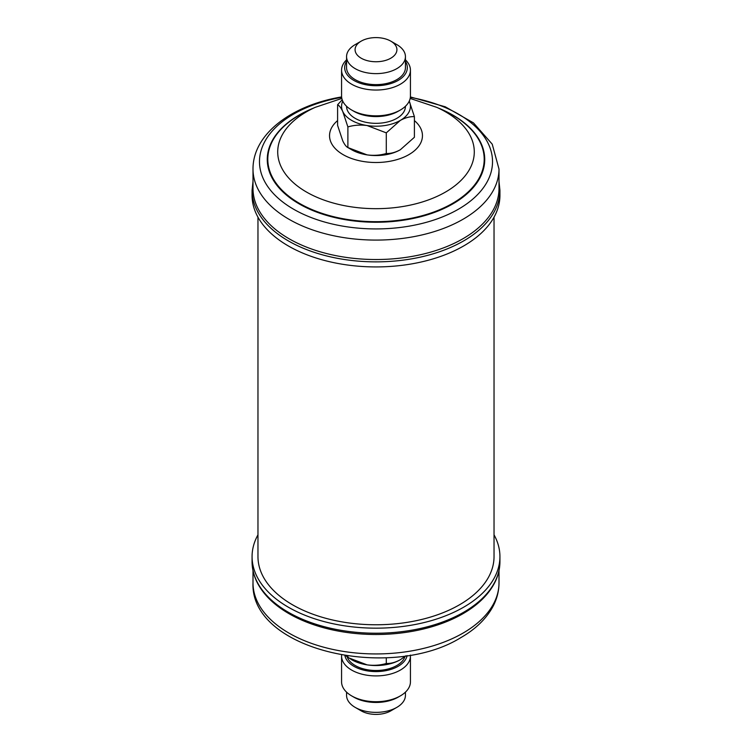 <?xml version="1.0" encoding="UTF-8"?>
<svg xmlns="http://www.w3.org/2000/svg" width="752" height="752" viewBox="0 0 752 752"><rect width="100%" height="100%" fill="white"/><g stroke="black" fill="none" stroke-linecap="round" stroke-linejoin="round"><path stroke-width="1.13" d="M404.952 656.552A29.431 16.995 180 0 1 396.812 665.52A29.431 16.995 180 0 1 367.709 669.806A29.431 16.995 180 0 1 347.245 657.116M344.886 655.603A31.33 18.086 0 0 0 365.716 670.587A31.33 18.086 0 0 0 398.156 666.291A31.33 18.086 0 0 0 407.114 655.603M410.385 655.067A34.432 19.881 180 0 1 410.432 656.035A34.432 19.881 180 0 1 400.346 670.088A34.432 19.881 180 0 1 362.821 674.394A34.432 19.881 180 0 1 341.568 656.035A34.432 19.881 180 0 1 341.615 655.067M341.568 656.035L341.568 681.838A34.432 19.881 0 0 0 351.654 695.891A34.432 19.881 0 0 0 400.346 695.891L400.346 695.891A34.432 19.881 0 0 0 410.432 681.838L410.432 656.035M398.156 697.16L400.346 695.891L398.156 697.16A31.33 18.086 180 0 1 353.844 697.16L351.654 695.891M346.569 692.15L346.569 695.365A29.431 16.995 0 0 0 355.188 707.388A29.431 16.995 0 0 0 396.812 707.388L396.812 707.388A29.431 16.995 0 0 0 405.431 695.365L405.431 692.15M390.786 710.866L396.812 707.388L390.786 710.866A20.915 12.07 180 0 1 361.214 710.866L355.188 707.388M494.036 534.832A123.93 71.553 180 0 1 499.93 556.621A123.93 71.553 180 0 1 463.627 607.212A123.93 71.553 180 0 1 328.577 622.722A123.93 71.553 180 0 1 252.07 556.621A123.93 71.553 180 0 1 257.964 534.832M461.183 614.713L462.988 613.688C478.018 604.975 488.631 594.569 494.835 582.462C498.209 575.722 499.911 568.785 499.93 561.678A123.93 71.553 0 0 1 463.627 612.269A123.93 71.553 0 0 1 328.577 627.779A123.93 71.553 0 0 1 252.07 561.678C252.089 568.832 253.809 575.797 257.231 582.584C263.717 595.142 274.912 605.849 290.817 614.713A122.999 71.008 0 0 0 461.183 614.713A122.999 71.008 0 0 0 462.969 613.698M257.964 217.168L257.964 556.621A118.036 68.15 0 0 0 292.537 604.805A118.036 68.15 0 0 0 421.176 619.582A118.036 68.15 0 0 0 494.036 556.621L494.036 217.168M411.852 263.867A123.93 71.553 180 0 1 252.07 195.379L252.07 190.322A123.93 71.553 180 0 0 411.852 258.81A123.93 71.553 180 0 0 499.93 190.322L499.93 195.379A123.93 71.553 180 0 1 411.852 263.867M411.588 256.488A122.999 71.008 180 0 1 253.001 188.517L253.001 169.078A122.999 71.008 180 0 0 411.588 237.049A122.999 71.008 180 0 0 498.999 169.078L498.999 188.517A122.999 71.008 180 0 1 411.588 256.488M346.569 61.438A31.33 18.086 0 0 0 359.155 82.889A31.33 18.086 0 0 0 398.156 80.426A31.33 18.086 0 0 0 405.431 61.438M405.431 59.85A34.432 19.881 180 0 1 410.432 70.162A34.432 19.881 180 0 1 400.346 84.215A34.432 19.881 180 0 1 362.821 88.529A34.432 19.881 180 0 1 341.568 70.162A34.432 19.881 180 0 1 346.569 59.85M341.568 70.162L341.568 95.965A34.432 19.881 0 0 0 351.654 110.018L353.844 111.287A31.33 18.086 180 0 0 398.156 111.287L400.346 110.018A34.432 19.881 0 0 0 410.432 95.965L410.432 70.162M355.188 44.612L361.214 41.134A20.915 12.07 180 0 1 390.786 41.134A20.915 12.07 180 0 1 390.786 58.214A20.915 12.07 180 0 1 361.214 58.214A20.915 12.07 180 0 1 361.214 41.134L355.188 44.612A29.431 16.995 180 0 0 346.569 56.635A29.431 16.995 180 0 0 364.739 72.333A29.431 16.995 180 0 0 396.812 68.648A29.431 16.995 180 0 0 405.431 56.635A29.431 16.995 180 0 0 396.812 44.612L390.786 41.134M346.569 56.635L346.569 67.633A29.431 16.995 0 0 0 364.739 83.331A29.431 16.995 0 0 0 396.812 79.646A29.431 16.995 0 0 0 405.431 67.633L405.431 56.635M346.569 106.276L346.569 106.342A29.431 16.995 0 0 0 364.739 122.04A29.431 16.995 0 0 0 396.812 118.355A29.431 16.995 0 0 0 405.431 106.342L405.431 106.276M414.399 116.626L409.238 101.153A34.432 19.881 0 0 1 409.257 101.191A34.432 19.881 0 0 1 400.346 120.395C405.243 117.707 409.934 116.457 414.399 116.626L414.399 137.278L400.346 149.742C395.439 152.421 390.758 153.681 386.293 153.502C380.221 155.307 373.819 155.767 367.089 154.884L347.885 147.561C346.268 146.809 344.548 144.563 342.743 140.831L337.601 125.396L337.601 104.744C339.227 105.506 340.938 107.752 342.743 111.484L347.885 126.919L347.885 147.561L351.654 149.733A34.432 19.881 0 0 0 367.089 154.884A34.432 19.881 180 0 0 400.346 149.742M342.207 99.781L337.601 104.744M347.885 126.919C353.957 125.114 360.358 124.653 367.089 125.537L386.293 132.86L386.293 153.502M386.293 132.86L400.346 120.395A34.432 19.881 0 0 1 367.089 125.537A34.432 19.881 0 0 1 342.743 111.484A34.432 19.881 0 0 1 342.762 101.153M351.654 110.018A34.432 19.881 0 0 0 400.346 110.018L398.156 111.287M405.892 655.791L400.346 659.72A34.432 19.881 180 0 1 367.089 664.862A34.432 19.881 180 0 1 351.654 659.72L345.76 655.744M400.346 659.72C395.439 662.399 390.758 663.659 386.293 663.48C380.221 665.285 373.819 665.746 367.089 664.862L347.885 657.539L347.885 656.054M386.293 663.48L386.293 657.737M498.999 582.922C498.961 591.157 496.922 599.062 492.88 606.648C486.206 618.849 475.574 629.151 460.985 637.536C390.861 681.387 250.068 650.424 253.001 582.922A122.999 71.008 0 0 0 328.934 648.534A122.999 71.008 0 0 0 462.969 633.137A122.999 71.008 0 0 0 498.999 582.922L498.999 570.636M410.338 97.375A116.522 67.276 180 0 1 492.522 161.849A116.522 67.276 180 0 1 409.708 226.051A116.522 67.276 180 0 1 264.563 181.307A116.522 67.276 180 0 1 341.662 97.375M438.237 107.997A108.73 62.773 180 0 1 483.376 169.341A108.73 62.773 180 0 1 407.462 219.565A108.73 62.773 180 0 1 278.165 186.863A108.73 62.773 180 0 1 313.763 107.997M442.984 110.159A108.203 62.472 180 0 1 482.314 170.826A108.203 62.472 180 0 1 407.302 219.011A108.203 62.472 180 0 1 280.054 188.094A108.203 62.472 180 0 1 309.016 110.159L315.154 107.367A98.286 56.748 180 0 0 288.843 178.158A98.286 56.748 180 0 0 404.435 206.245A98.286 56.748 180 0 0 472.576 162.479A98.286 56.748 180 0 0 436.846 107.367L442.984 110.159M414.399 120.583A46.464 26.828 180 0 1 389.442 161.36A46.464 26.828 180 0 1 338.541 151.556A46.464 26.828 180 0 1 337.601 120.583M252.07 561.678L252.07 556.621M253.001 582.922L253.001 570.636M253.001 181.364L252.07 190.322M341.615 96.933L341.54 96.942C291.748 105.252 252.813 133.959 253.001 169.078M341.84 98.427L315.154 107.367M410.16 98.427L436.846 107.367M410.385 96.933L445.278 106.803L473.469 122.877L492.231 144.168L498.999 169.078M498.999 181.364L499.93 190.322M499.93 561.678L499.93 556.621"/></g></svg>
